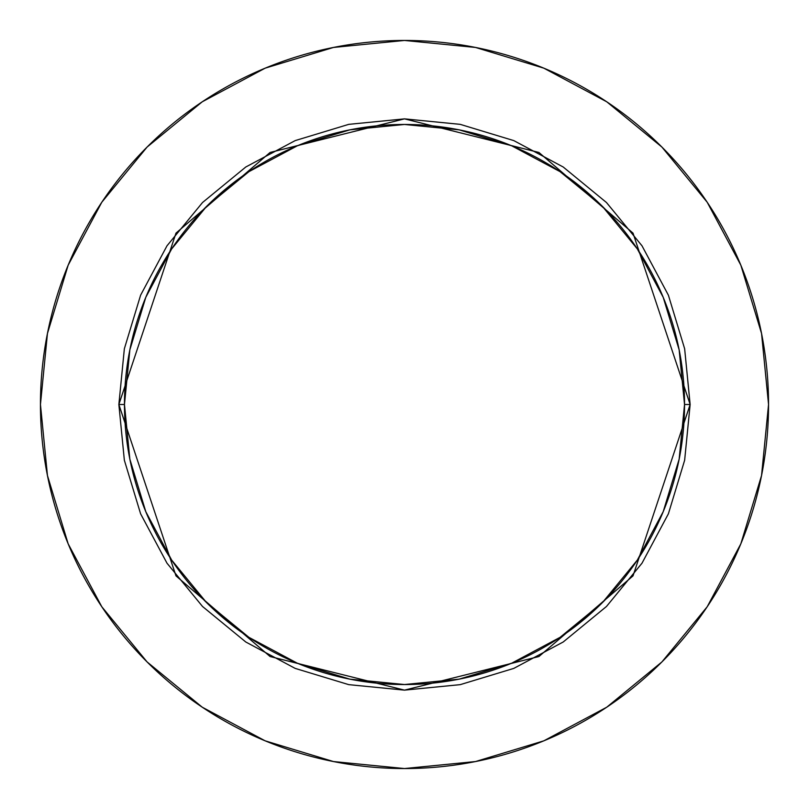 <?xml version="1.0" encoding="UTF-8"?>
<svg xmlns="http://www.w3.org/2000/svg" width="809" height="809" viewBox="0 0 809 809"><rect width="100%" height="100%" fill="white"/><g stroke="black" fill="none" stroke-linecap="round" stroke-linejoin="round"><path stroke-width="1.21" d="M684.535 404.5L690.138 404.5L633.012 575.887L538.915 656.534L404.5 690.138L270.085 656.534L175.988 575.887L118.862 404.5L124.465 404.5A280.035 280.035 0 0 1 404.5 124.465A280.035 280.035 0 0 1 684.535 404.5A280.035 280.035 0 0 1 404.5 684.535A280.035 280.035 0 0 1 124.465 404.5L129.845 459.138L145.782 511.662L171.66 560.081L206.487 602.513L248.919 637.34L297.338 663.218L349.862 679.155L404.5 684.535L459.138 679.155L511.662 663.218L560.081 637.34L602.513 602.513L637.34 560.081L663.218 511.662L679.155 459.138L684.535 404.5L679.155 349.862L663.218 297.338L637.34 248.919L602.513 206.487L560.081 171.66L511.662 145.782L459.138 129.845L404.5 124.465L349.862 129.845L297.338 145.782L248.919 171.66L206.487 206.487L171.66 248.919L145.782 297.338L129.845 349.862L124.465 404.5L118.862 404.5L124.353 348.77L140.604 295.194L166.998 245.805L202.523 202.523L245.805 166.998L295.194 140.604L348.77 124.353L404.5 118.862L460.23 124.353L513.806 140.604L563.195 166.998L606.477 202.523L642.002 245.805L668.396 295.194L684.647 348.77L690.138 404.5L684.647 460.23L668.396 513.806L642.002 563.195L606.477 606.477L563.195 642.002L513.806 668.396L460.23 684.647L404.5 690.138L348.77 684.647L295.194 668.396L245.805 642.002L202.523 606.477L166.998 563.195L140.604 513.806L124.353 460.23L118.862 404.5L175.988 233.113L270.085 152.466L404.5 118.862L538.915 152.466L633.012 233.113L690.138 404.5L684.535 404.5M40.45 404.5A364.05 364.05 0 0 1 404.5 40.45A364.05 364.05 0 0 1 768.55 404.5A364.05 364.05 0 0 1 404.5 768.55A364.05 364.05 0 0 1 40.45 404.5L47.448 475.52L68.158 543.82L101.803 606.76L147.076 661.924L202.24 707.197L265.18 740.842L333.48 761.552L404.5 768.55L475.52 761.552L543.82 740.842L606.76 707.197L661.924 661.924L707.197 606.76L740.842 543.82L761.552 475.52L768.55 404.5L761.552 333.48L740.842 265.18L707.197 202.24L661.924 147.076L606.76 101.803L543.82 68.158L475.52 47.448L404.5 40.45L333.48 47.448L265.18 68.158L202.24 101.803L147.076 147.076L101.803 202.24L68.158 265.18L47.448 333.48L40.45 404.5M707.197 202.24L661.924 147.076L606.851 101.873M202.24 101.803L147.076 147.076L101.873 202.149M101.803 606.76L147.076 661.924L202.149 707.127M606.76 707.197L661.924 661.924L707.127 606.851"/></g></svg>
